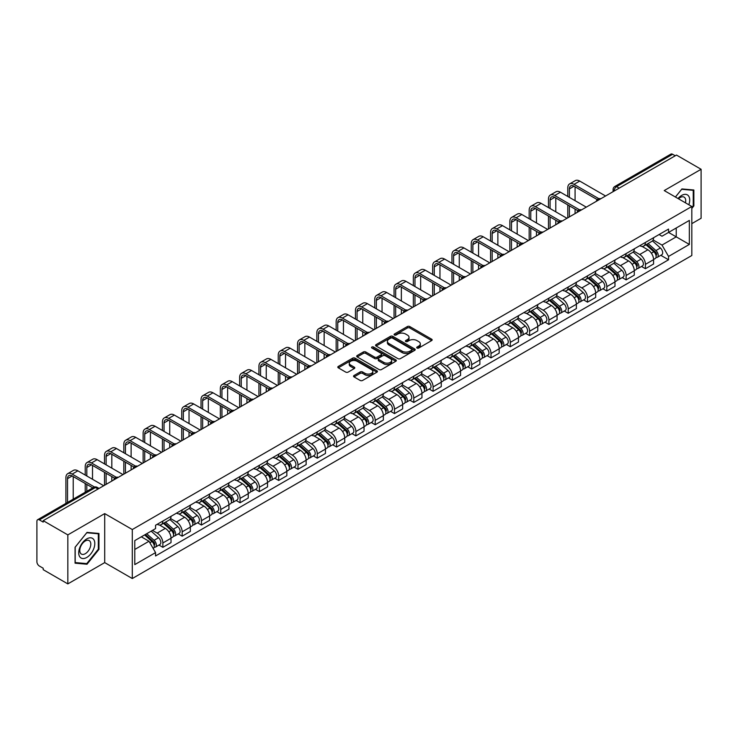 <?xml version="1.0" encoding="UTF-8"?>
<svg xmlns="http://www.w3.org/2000/svg" width="738" height="738" viewBox="0 0 738 738"><rect width="100%" height="100%" fill="white"/><g stroke="black" fill="none" stroke-linecap="round" stroke-linejoin="round"><path stroke-width="1.11" d="M417.044 348.032A1.199 0.692 0 0 0 418.741 348.032L431.647 340.587A1.716 0.987 0 0 0 432.154 339.886A1.716 0.987 0 0 0 431.647 339.185L409.784 326.556A1.716 0.987 0 0 0 407.358 326.556L394.452 334.01A1.199 0.692 0 0 0 394.101 334.499A1.199 0.692 0 0 0 394.452 334.987A1.199 0.692 0 0 0 396.149 334.987L397.819 334.028A5.498 3.173 0 0 1 405.596 334.028L407.422 335.08A5.498 3.173 0 0 1 409.027 337.321A5.498 3.173 0 0 1 407.422 339.563L405.752 340.532A1.199 0.692 0 0 0 405.393 341.021A1.199 0.692 0 0 0 405.752 341.51A1.199 0.692 0 0 0 407.45 341.51L409.12 340.55A5.498 3.173 0 0 1 416.887 340.55L418.714 341.602A5.498 3.173 0 0 1 420.319 343.843A5.498 3.173 0 0 1 418.714 346.085L417.044 347.054A1.199 0.692 0 0 0 416.693 347.543A1.199 0.692 0 0 0 417.044 348.032L417.044 347.054M354.037 375.504A1.716 0.987 0 0 0 353.539 376.205A1.716 0.987 0 0 0 354.037 376.906L360.172 380.448A1.716 0.987 0 0 0 362.598 380.448L376.934 372.173A1.716 0.987 0 0 0 377.441 371.472A1.716 0.987 0 0 0 376.934 370.771L355.07 358.151A1.716 0.987 0 0 0 352.644 358.151L338.308 366.426A1.716 0.987 0 0 0 337.81 367.127A1.716 0.987 0 0 0 338.308 367.828L345.716 372.1A1.716 0.987 0 0 0 348.151 372.1L354.286 368.557A1.716 0.987 0 0 0 354.784 367.856A1.716 0.987 0 0 0 354.286 367.155L350.605 365.033A4.594 2.657 0 0 1 349.259 363.161A4.594 2.657 0 0 1 352.1 360.707A4.594 2.657 0 0 1 357.109 361.288L371.5 369.6A4.594 2.657 0 0 1 372.847 371.472A4.594 2.657 0 0 1 370.006 373.917A4.594 2.657 0 0 1 364.996 373.345L362.598 371.961A1.716 0.987 0 0 0 360.172 371.961L354.037 375.504L354.037 376.906M132.296 529.533L104.704 513.602L67.831 534.893L43.21 520.677L676.478 155.063L701.1 169.279L664.228 190.57L691.82 206.492L132.296 529.533L132.296 578.537L691.82 255.505L691.82 206.492M397.948 358.64A1.716 0.987 0 0 0 400.374 358.64L414.71 350.365A1.716 0.987 0 0 0 415.208 349.664A1.716 0.987 0 0 0 414.71 348.963L392.847 336.344A1.716 0.987 0 0 0 390.411 336.344L376.085 344.618A1.716 0.987 0 0 0 375.577 345.319A1.716 0.987 0 0 0 376.085 346.021L397.948 358.64M372.376 348.29A1.199 0.692 0 0 1 373.594 348.465L373.594 347.035L395.817 359.867A1.716 0.987 0 0 1 396.324 360.568A1.716 0.987 0 0 1 395.817 361.269L381.491 369.544A1.716 0.987 0 0 1 379.055 369.544L357.201 356.924L357.201 355.522A1.716 0.987 0 0 0 356.694 356.223A1.716 0.987 0 0 0 357.201 356.924M357.201 355.522L363.327 351.98A1.716 0.987 0 0 1 365.762 351.98L374.627 357.1A1.716 0.987 0 0 0 377.053 357.1L381.122 354.747A1.716 0.987 0 0 0 381.629 354.046A1.716 0.987 0 0 0 381.122 353.345L371.897 348.013A1.199 0.692 0 0 1 371.537 347.524A1.199 0.692 0 0 1 372.284 346.888A1.199 0.692 0 0 1 373.594 347.035M67.831 534.893L67.831 583.896L43.21 569.681L43.21 568.251L39.372 566.037A3.496 2.02 -120 0 1 36.9 561.756L36.9 521.314A3.496 2.02 -120 0 1 37.629 519.718L93.68 487.357A3.496 2.02 60 0 1 95.423 487.532L39.372 519.893A3.496 2.02 -120 0 0 37.629 519.718M691.82 223.642L701.1 218.282L701.1 169.279M67.831 583.896L104.704 562.605L132.296 578.537M43.21 520.677L43.21 522.107L39.372 519.893M619.191 188.135L616.59 186.64A3.496 2.02 60 0 0 614.837 186.465L670.888 154.104A3.496 2.02 60 0 1 672.641 154.279L616.59 186.64A3.496 2.02 120 0 0 614.117 190.921L614.117 191.068M675.242 155.773L672.641 154.279M645.418 242.433A8.053 4.649 60 0 1 643.757 246.04L651.922 241.326A8.053 4.649 -120 0 0 653.582 237.719M633.831 251.095L639.726 254.499A8.053 4.649 60 0 1 645.418 264.361L653.582 259.647A8.053 4.649 -120 0 0 647.89 249.785L642.051 246.409M653.582 259.647L653.582 264.001L645.418 268.715L641.506 266.455M643.757 246.04A8.053 4.649 60 0 1 639.791 245.68M645.418 264.361L645.418 268.715M626.119 253.577A8.053 4.649 60 0 1 624.449 257.184L632.614 252.47A8.053 4.649 -120 0 0 634.283 248.863M622.199 277.599L626.119 279.859L634.283 275.145L634.283 270.791A8.053 4.649 -120 0 0 628.591 260.929L622.743 257.553M624.449 257.184A8.053 4.649 60 0 1 620.492 256.824M614.523 262.239L620.427 265.643A8.053 4.649 60 0 1 626.119 275.505L626.119 279.859M606.811 264.721A8.053 4.649 60 0 1 605.151 268.328L613.315 263.614A8.053 4.649 -120 0 0 614.985 260.007M602.9 288.743L606.811 291.003L614.985 286.289L614.985 281.934A8.053 4.649 -120 0 0 609.293 272.073L603.444 268.697M605.151 268.328A8.053 4.649 60 0 1 601.184 267.968M595.225 273.383L601.119 276.787A8.053 4.649 60 0 1 606.811 286.648L606.811 291.003M587.513 275.864A8.053 4.649 60 0 1 585.843 279.471L594.016 274.757A8.053 4.649 -120 0 0 595.677 271.15M583.601 299.886L587.513 302.146L595.677 297.432L595.677 293.078A8.053 4.649 -120 0 0 589.985 283.217L584.145 279.85M585.843 279.471A8.053 4.649 60 0 1 581.885 279.112M575.926 284.527L581.821 287.931A8.053 4.649 60 0 1 587.513 297.792L587.513 302.146M568.214 287.008A8.053 4.649 60 0 1 566.544 290.615L574.708 285.901A8.053 4.649 -120 0 0 576.378 282.294M564.293 311.03L568.214 313.29L576.378 308.576L576.378 304.222A8.053 4.649 -120 0 0 570.686 294.361L564.838 290.993M566.544 290.615A8.053 4.649 60 0 1 562.577 290.255M556.618 295.67L562.522 299.075A8.053 4.649 60 0 1 568.214 308.936L568.214 313.29M548.906 298.152A8.053 4.649 60 0 1 547.245 301.759L555.41 297.045A8.053 4.649 -120 0 0 557.07 293.438M544.995 322.174L548.906 324.443L557.07 319.72L557.07 315.366A8.053 4.649 -120 0 0 551.378 305.504L545.539 302.137M547.245 301.759A8.053 4.649 60 0 1 543.279 301.399M537.319 306.814L543.214 310.218A8.053 4.649 60 0 1 548.906 320.08L548.906 324.443M529.607 309.296A8.053 4.649 60 0 1 527.938 312.903L536.102 308.189A8.053 4.649 -120 0 0 537.771 304.582M525.687 333.327L529.607 335.587L537.771 330.864L537.771 326.51A8.053 4.649 -120 0 0 532.08 316.648L526.231 313.281M527.938 312.903A8.053 4.649 60 0 1 523.98 312.543M518.011 317.958L523.915 321.371A8.053 4.649 60 0 1 529.607 331.224L529.607 335.587M510.299 320.44A8.053 4.649 60 0 1 508.639 324.056L516.803 319.333A8.053 4.649 -120 0 0 518.473 315.726M506.388 344.471L510.299 346.731L518.473 342.017L518.473 337.653A8.053 4.649 -120 0 0 512.781 327.792L506.932 324.425M508.639 324.056A8.053 4.649 60 0 1 504.672 323.687M498.713 329.102L504.608 332.515A8.053 4.649 60 0 1 510.299 342.367L510.299 346.731M491.001 331.583A8.053 4.649 60 0 1 489.331 335.2L497.504 330.476A8.053 4.649 -120 0 0 499.165 326.869M487.089 355.615L491.001 357.875L499.165 353.161L499.165 348.797A8.053 4.649 -120 0 0 493.473 338.945L487.634 335.569M489.331 335.2A8.053 4.649 60 0 1 485.373 334.831M479.414 340.246L485.309 343.659A8.053 4.649 60 0 1 491.001 353.511L491.001 357.875M471.702 342.727A8.053 4.649 60 0 1 470.032 346.343L478.196 341.629A8.053 4.649 -120 0 0 479.866 338.013M467.781 366.758L471.702 369.018L479.866 364.304L479.866 359.941A8.053 4.649 -120 0 0 474.174 350.089L468.326 346.712M470.032 346.343A8.053 4.649 60 0 1 466.065 345.974M460.106 351.399L466.01 354.803A8.053 4.649 60 0 1 471.702 364.655L471.702 369.018M452.394 353.871A8.053 4.649 60 0 1 450.733 357.487L458.898 352.773A8.053 4.649 -120 0 0 460.558 349.157M448.483 377.902L452.394 380.162L460.558 375.448L460.558 371.085A8.053 4.649 -120 0 0 454.866 361.233L449.027 357.856M450.733 357.487A8.053 4.649 60 0 1 446.767 357.118M440.807 362.543L446.702 365.947A8.053 4.649 60 0 1 452.394 375.799L452.394 380.162M433.095 365.015A8.053 4.649 60 0 1 431.426 368.631L439.59 363.917A8.053 4.649 -120 0 0 441.259 360.301M429.175 389.046L433.095 391.306L441.259 386.592L441.259 382.229A8.053 4.649 -120 0 0 435.568 372.376L429.719 369M431.426 368.631A8.053 4.649 60 0 1 427.468 368.262M421.499 373.686L427.403 377.09A8.053 4.649 60 0 1 433.095 386.943L433.095 391.306M413.787 376.159A8.053 4.649 60 0 1 412.127 379.775L420.291 375.061A8.053 4.649 -120 0 0 421.961 371.445M409.876 400.19L413.787 402.45L421.961 397.736L421.961 393.372A8.053 4.649 -120 0 0 416.269 383.52L410.42 380.144M412.127 379.775A8.053 4.649 60 0 1 408.16 379.406M402.201 384.83L408.096 388.234A8.053 4.649 60 0 1 413.787 398.086L413.787 402.45M394.489 387.302A8.053 4.649 60 0 1 392.819 390.919L400.992 386.205A8.053 4.649 -120 0 0 402.653 382.588M390.577 411.334L394.489 413.594L402.653 408.88L402.653 404.516A8.053 4.649 -120 0 0 396.961 394.664L391.122 391.288M392.819 390.919A8.053 4.649 60 0 1 388.861 390.55M382.902 395.974L388.797 399.378A8.053 4.649 60 0 1 394.489 409.23L394.489 413.594M375.19 398.446A8.053 4.649 60 0 1 373.52 402.062L381.684 397.348A8.053 4.649 -120 0 0 383.354 393.732M371.269 422.477L375.19 424.737L383.354 420.023L383.354 415.66A8.053 4.649 -120 0 0 377.662 405.808L371.814 402.431M373.52 402.062A8.053 4.649 60 0 1 369.554 401.693M363.594 407.118L369.498 410.522A8.053 4.649 60 0 1 375.19 420.374L375.19 424.737M355.882 409.59A8.053 4.649 60 0 1 354.222 413.206L362.386 408.492A8.053 4.649 -120 0 0 364.046 404.876M351.971 433.621L355.882 435.881L364.046 431.167L364.046 426.804A8.053 4.649 -120 0 0 358.354 416.952L352.515 413.575M354.222 413.206A8.053 4.649 60 0 1 350.255 412.837M344.295 418.261L350.19 421.666A8.053 4.649 60 0 1 355.882 431.527L355.882 435.881M336.583 420.734A8.053 4.649 60 0 1 334.914 424.35L343.078 419.636A8.053 4.649 -120 0 0 344.747 416.02M332.663 444.765L336.583 447.025L344.747 442.311L344.747 437.948A8.053 4.649 -120 0 0 339.056 428.095L333.207 424.719M334.914 424.35A8.053 4.649 60 0 1 330.956 423.981M324.988 429.405L330.892 432.809A8.053 4.649 60 0 1 336.583 442.671L336.583 447.025M317.275 431.878A8.053 4.649 60 0 1 315.615 435.494L323.779 430.78A8.053 4.649 -120 0 0 325.449 427.164M313.364 455.909L317.275 458.169L325.449 453.455L325.449 449.091A8.053 4.649 -120 0 0 319.757 439.239L313.908 435.863M315.615 435.494A8.053 4.649 60 0 1 311.648 435.134M305.689 440.549L311.584 443.953A8.053 4.649 60 0 1 317.275 453.815L317.275 458.169M297.977 443.021A8.053 4.649 60 0 1 296.307 446.638L304.48 441.924A8.053 4.649 -120 0 0 306.141 438.307M294.065 467.053L297.977 469.313L306.141 464.599L306.141 460.244A8.053 4.649 -120 0 0 300.449 450.383L294.61 447.007M296.307 446.638A8.053 4.649 60 0 1 292.349 446.278M286.39 451.693L292.285 455.097A8.053 4.649 60 0 1 297.977 464.958L297.977 469.313M278.678 454.165A8.053 4.649 60 0 1 277.008 457.781L285.172 453.067A8.053 4.649 -120 0 0 286.842 449.451M274.757 478.196L278.678 480.456L286.842 475.742L286.842 471.388A8.053 4.649 -120 0 0 281.15 461.527L275.302 458.15M277.008 457.781A8.053 4.649 60 0 1 273.042 457.422M267.082 462.837L272.986 466.241A8.053 4.649 60 0 1 278.678 476.102L278.678 480.456M259.37 465.309A8.053 4.649 60 0 1 257.71 468.925L265.874 464.211A8.053 4.649 -120 0 0 267.534 460.595M255.459 489.34L259.37 491.6L267.534 486.886L267.534 482.532A8.053 4.649 -120 0 0 261.852 472.671L256.003 469.294M257.71 468.925A8.053 4.649 60 0 1 253.743 468.565M247.784 473.98L253.678 477.385A8.053 4.649 60 0 1 259.37 487.246L259.37 491.6M240.071 476.453A8.053 4.649 60 0 1 238.402 480.069L246.566 475.355A8.053 4.649 -120 0 0 248.236 471.739M236.151 500.484L240.071 502.744L248.236 498.03L248.236 493.676A8.053 4.649 -120 0 0 242.544 483.814L236.695 480.438M238.402 480.069A8.053 4.649 60 0 1 234.444 479.709M228.476 485.124L234.38 488.528A8.053 4.649 60 0 1 240.071 498.39L240.071 502.744M220.763 487.597A8.053 4.649 60 0 1 219.103 491.213L227.267 486.499A8.053 4.649 -120 0 0 228.937 482.883M216.852 511.628L220.763 513.888L228.937 509.174L228.937 504.82A8.053 4.649 -120 0 0 223.245 494.958L217.396 491.582M219.103 491.213A8.053 4.649 60 0 1 215.136 490.853M209.177 496.268L215.072 499.672A8.053 4.649 60 0 1 220.763 509.534L220.763 513.888M201.465 498.74A8.053 4.649 60 0 1 199.795 502.357L207.968 497.643A8.053 4.649 -120 0 0 209.629 494.026M197.553 522.772L201.465 525.032L209.629 520.318L209.629 515.963A8.053 4.649 -120 0 0 203.937 506.102L198.098 502.726M199.795 502.357A8.053 4.649 60 0 1 195.838 501.997M189.878 507.412L195.773 510.816A8.053 4.649 60 0 1 201.465 520.677L201.465 525.032M182.166 509.884A8.053 4.649 60 0 1 180.496 513.5L188.66 508.786A8.053 4.649 -120 0 0 190.33 505.17M178.245 533.915L182.166 536.175L190.33 531.461L190.33 527.107A8.053 4.649 -120 0 0 184.638 517.246L178.79 513.869M180.496 513.5A8.053 4.649 60 0 1 176.53 513.141M170.57 518.556L176.474 521.96A8.053 4.649 60 0 1 182.166 531.821L182.166 536.175M162.858 521.028A8.053 4.649 60 0 1 161.198 524.644L169.362 519.93A8.053 4.649 -120 0 0 171.022 516.314M158.947 545.059L162.858 547.319L171.022 542.605L171.022 538.251A8.053 4.649 -120 0 0 165.34 528.39L159.491 525.013M161.198 524.644A8.053 4.649 60 0 1 157.231 524.284M152.471 530.391L157.166 533.104A8.053 4.649 60 0 1 162.858 542.965L162.858 547.319M659.089 234.536L662.004 236.215L689.347 220.422L676.229 227.996L676.229 236.861L662.004 245.071L653.13 239.951M134.777 549.469L149.002 541.249L155.561 552.605L134.777 564.607L134.777 540.603L155.561 528.602L155.561 525.244L668.554 229.066L668.554 232.424L689.347 244.426L668.554 256.427L662.004 245.071M689.347 220.422L689.347 244.426M155.561 552.605L155.561 555.963L668.554 259.785L668.554 256.427M691.82 208.457L693.858 205.92L693.858 189.998L681.921 188.937L675.418 197.028M104.704 513.602L104.704 562.605M75.073 563.177L87.01 564.238L98.957 549.386L98.957 533.463L87.01 532.402L75.073 547.255L75.073 563.177M149.002 541.249L141.327 536.821M660.805 255.311L668.554 259.785M693.24 205.561L693.858 205.92M85.746 563.509L87.01 564.238M98.329 549.035L98.957 549.386M417.524 348.207L418.714 347.515A5.498 3.173 0 0 0 420.319 345.273L420.319 343.843M409.027 337.321L409.027 338.751A5.498 3.173 0 0 1 407.422 340.993L406.232 341.685M431.647 339.185L431.647 340.587L409.784 327.986A1.716 0.987 0 0 0 407.358 327.986L394.931 335.163M414.682 350.375L392.847 337.773A1.716 0.987 0 0 0 390.411 337.773L376.103 346.03L376.085 344.618M411.666 350.153A1.199 0.692 0 0 0 412.025 349.664A1.199 0.692 0 0 0 411.666 349.175L392.478 338.096A1.199 0.692 0 0 0 390.78 338.096L389.018 339.111A5.498 3.173 0 0 0 387.404 341.353A5.498 3.173 0 0 0 389.018 343.594L402.136 351.168A5.498 3.173 0 0 0 409.904 351.168L411.666 350.153L411.666 351.583A1.199 0.692 0 0 0 412.025 351.094L412.025 349.664M387.404 341.353L387.404 342.783A5.498 3.173 0 0 0 389.018 345.024L389.018 343.594M411.666 351.583L409.904 352.598A5.498 3.173 0 0 1 402.136 352.598L389.018 345.024M357.22 356.934L363.327 353.41L363.327 351.98M381.629 354.046L381.629 355.476A1.716 0.987 0 0 1 381.122 356.177L377.053 358.52A1.716 0.987 0 0 1 374.627 358.52L365.762 353.41A1.716 0.987 0 0 0 363.327 353.41M373.594 348.465L395.799 361.279M383.825 362.404A4.594 2.657 0 0 0 388.834 362.985A4.594 2.657 0 0 0 391.666 360.531A4.594 2.657 0 0 0 390.328 358.659L385.254 355.725A1.716 0.987 0 0 0 382.828 355.725L378.751 358.078A1.716 0.987 0 0 0 378.253 358.779A1.716 0.987 0 0 0 378.751 359.48L383.825 362.404L383.825 363.834A4.594 2.657 0 0 0 388.834 364.415A4.594 2.657 0 0 0 391.666 361.961L391.666 360.531M378.253 358.779L378.253 360.209A1.716 0.987 0 0 0 378.751 360.91L378.751 359.48M383.825 363.834L378.751 360.91M372.847 371.472L372.847 372.902A4.594 2.657 0 0 1 370.006 375.347A4.594 2.657 0 0 1 364.996 374.775L362.598 373.391A1.716 0.987 0 0 0 360.172 373.391L354.065 376.915M349.259 363.161L349.259 364.59A4.594 2.657 0 0 0 350.605 366.463L350.605 365.033M354.258 368.576L350.605 366.463M376.934 370.771L376.934 372.173L355.07 359.581A1.716 0.987 0 0 0 352.644 359.581L338.336 367.838L338.308 366.426M645.981 244.758L653.84 251.778A4.373 2.528 60 0 1 655.215 258.54L653.582 259.481M646.184 244.942L649.892 247.082M646.774 244.296L655.519 252.11A2.103 1.208 60 0 1 656.183 255.357A2.103 1.208 60 0 1 655.99 255.431M648.084 243.54L655.944 250.56A4.373 2.528 60 0 1 657.318 257.322A4.373 2.528 60 0 1 655.999 257.47M652.466 240.911L660.399 247.986A4.373 2.528 60 0 1 661.774 254.758L657.318 257.322M569.385 197.387L569.385 188.891A6.559 3.791 60 0 1 570.742 185.884A6.559 3.791 60 0 1 574.026 186.207L597.263 199.62M605.575 195.994L579.717 181.068A8.838 5.101 -120 0 0 575.299 180.626L569.607 183.91A8.838 5.101 -120 0 0 567.78 187.959L567.78 196.456M598.859 198.688L574.026 184.352A8.838 5.101 -120 0 0 569.607 183.91M567.78 204.887L567.78 217.821M569.385 216.889L569.385 205.819M575.077 213.605L575.077 209.103M575.077 200.671L575.077 186.815M626.673 255.901L634.542 262.922A4.373 2.528 60 0 1 635.916 269.684L634.283 270.625M626.885 256.086L630.584 258.226M627.466 255.44L636.221 263.254A2.103 1.208 60 0 1 636.885 266.501A2.103 1.208 60 0 1 636.691 266.575M628.776 254.684L636.645 261.704A4.373 2.528 60 0 1 638.019 268.475A4.373 2.528 60 0 1 636.7 268.614M633.167 252.055L641.101 259.13A4.373 2.528 60 0 1 642.475 265.901L638.019 268.475M607.374 267.045L615.243 274.066A4.373 2.528 60 0 1 616.608 280.827L614.975 281.768M607.586 267.23L611.285 269.37M608.167 266.584L616.922 274.398A2.103 1.208 60 0 1 617.577 277.645A2.103 1.208 60 0 1 617.383 277.719M609.477 265.828L617.346 272.848A4.373 2.528 60 0 1 618.712 279.619A4.373 2.528 60 0 1 617.392 279.757M613.859 263.198L621.793 270.274A4.373 2.528 60 0 1 623.167 277.045L618.712 279.619M688.84 204.777A11.374 6.568 120 0 0 688.637 196.05A11.374 6.568 120 0 0 678.028 198.531M685.445 202.812A7.786 4.493 120 0 0 684.975 197.932A7.786 4.493 120 0 0 684.098 197.12A7.786 4.493 120 0 0 678.499 198.808M675.436 197.037L681.672 189.288L693.24 190.321L693.24 205.745L691.82 207.516M692.475 189.878L693.24 190.321M93.726 539.515A11.374 6.568 120 0 0 82.739 542.458A11.374 6.568 120 0 0 79.796 556.839A11.374 6.568 120 0 0 90.783 553.897A11.374 6.568 120 0 0 93.726 539.515M90.073 541.397A7.786 4.493 120 0 0 89.197 540.585A7.786 4.493 120 0 0 81.946 544.22A7.786 4.493 120 0 0 80.534 553.269A7.786 4.493 120 0 0 81.411 554.081A7.786 4.493 120 0 0 88.652 550.437A7.786 4.493 120 0 0 90.073 541.397M86.761 563.601L75.193 562.568L75.193 547.144L86.761 532.753L98.329 533.786L98.329 549.21L86.761 563.601M97.564 533.343L98.329 533.786M550.087 208.531L550.087 200.035A6.559 3.791 60 0 1 551.443 197.028A6.559 3.791 60 0 1 554.727 197.35L577.955 210.764M586.276 207.138L560.419 192.212A8.838 5.101 -120 0 0 556 191.769L550.308 195.053A8.838 5.101 -120 0 0 548.472 199.103L548.472 207.599M579.551 209.832L554.727 195.496A8.838 5.101 -120 0 0 550.308 195.053M548.472 216.031L548.472 228.964M550.087 228.033L550.087 216.963M555.779 224.749L555.779 220.247M555.779 211.815L555.779 197.959M530.779 219.675L530.779 211.179A6.559 3.791 60 0 1 532.144 208.171A6.559 3.791 60 0 1 535.419 208.494L558.657 221.907M566.969 218.282L541.111 203.356A8.838 5.101 -120 0 0 536.692 202.913L531 206.197A8.838 5.101 -120 0 0 529.174 210.247L529.174 218.752M560.253 220.976L535.419 206.64A8.838 5.101 -120 0 0 531 206.197M529.174 227.175L529.174 240.108M530.779 239.177L530.779 228.107M536.471 235.892L536.471 231.391M536.471 222.959L536.471 209.103M588.075 278.189L595.935 285.209A4.373 2.528 60 0 1 597.31 291.971L595.677 292.912M588.278 278.374L591.977 280.514M588.869 277.728L597.614 285.541A2.103 1.208 60 0 1 598.278 288.789A2.103 1.208 60 0 1 598.084 288.862M590.179 276.971L598.038 283.992A4.373 2.528 60 0 1 599.413 290.763A4.373 2.528 60 0 1 598.094 290.901M594.56 274.342L602.494 281.427A4.373 2.528 60 0 1 603.869 288.189L599.413 290.763M568.767 289.333L576.636 296.353A4.373 2.528 60 0 1 578.011 303.115L576.378 304.056M568.98 289.517L572.679 291.658M569.561 288.872L578.315 296.685A2.103 1.208 60 0 1 578.97 299.932A2.103 1.208 60 0 1 578.786 300.006M570.871 288.124L578.74 295.135A4.373 2.528 60 0 1 580.114 301.907A4.373 2.528 60 0 1 578.786 302.045M575.262 285.486L583.195 292.571A4.373 2.528 60 0 1 584.57 299.333L580.114 301.907M549.469 300.477L557.328 307.497A4.373 2.528 60 0 1 558.703 314.259L557.07 315.2M549.672 300.661L553.38 302.801M550.262 300.025L559.007 307.829A2.103 1.208 60 0 1 559.672 311.076A2.103 1.208 60 0 1 559.478 311.15M551.572 299.268L559.432 306.279A4.373 2.528 60 0 1 560.806 313.05A4.373 2.528 60 0 1 559.487 313.189M555.954 296.63L563.887 303.715A4.373 2.528 60 0 1 565.262 310.477L560.806 313.05M511.48 230.819L511.48 222.322A6.559 3.791 60 0 1 512.836 219.315A6.559 3.791 60 0 1 516.12 219.638L539.349 233.051M547.67 229.426L521.812 214.5A8.838 5.101 -120 0 0 517.393 214.057L511.702 217.35A8.838 5.101 -120 0 0 509.866 221.391L509.866 229.896M540.954 232.119L516.12 217.784A8.838 5.101 -120 0 0 511.702 217.35M509.866 238.319L509.866 251.252M511.48 250.32L511.48 239.25M517.172 247.036L517.172 242.534M517.172 234.103L517.172 220.247M492.172 241.963L492.172 233.466A6.559 3.791 60 0 1 493.537 230.459A6.559 3.791 60 0 1 496.812 230.782L520.05 244.195M528.371 240.57L502.504 225.643A8.838 5.101 -120 0 0 498.085 225.201L492.394 228.494A8.838 5.101 -120 0 0 490.567 232.535L490.567 241.04M521.646 243.263L496.812 228.928A8.838 5.101 -120 0 0 492.394 228.494M490.567 249.462L490.567 262.396M492.172 261.464L492.172 250.394M497.864 258.18L497.864 253.678M497.864 245.247L497.864 231.391M472.874 253.106L472.874 244.61A6.559 3.791 60 0 1 474.23 241.603A6.559 3.791 60 0 1 477.514 241.926L500.751 255.339M509.063 251.713L483.205 236.787A8.838 5.101 -120 0 0 478.787 236.344L473.095 239.638A8.838 5.101 -120 0 0 471.268 243.678L471.268 252.184M502.347 254.407L477.514 240.071A8.838 5.101 -120 0 0 473.095 239.638M471.268 260.606L471.268 273.54M472.874 272.608L472.874 261.538M478.565 269.324L478.565 264.822M478.565 256.39L478.565 242.534M530.161 311.62L538.03 318.641A4.373 2.528 60 0 1 539.404 325.403L537.771 326.344M530.373 311.805L534.072 313.945M530.954 311.168L539.709 318.973A2.103 1.208 60 0 1 540.373 322.22A2.103 1.208 60 0 1 540.179 322.294M532.264 310.412L540.133 317.423A4.373 2.528 60 0 1 541.507 324.194A4.373 2.528 60 0 1 540.188 324.333M536.655 307.774L544.589 314.858A4.373 2.528 60 0 1 545.963 321.62L541.507 324.194M453.575 264.25L453.575 255.754A6.559 3.791 60 0 1 454.931 252.747A6.559 3.791 60 0 1 458.215 253.069L481.444 266.483M489.764 262.857L463.907 247.931A8.838 5.101 -120 0 0 459.488 247.488L453.796 250.782A8.838 5.101 -120 0 0 451.96 254.822L451.96 263.328M483.039 265.551L458.215 251.215A8.838 5.101 -120 0 0 453.796 250.782M451.96 271.75L451.96 284.684M453.575 283.752L453.575 272.682M459.267 280.468L459.267 275.966M459.267 267.543L459.267 253.678M510.862 322.764L518.731 329.785A4.373 2.528 60 0 1 520.096 336.546L518.463 337.497M511.074 322.949L514.773 325.089M511.655 322.312L520.41 330.117A2.103 1.208 60 0 1 521.065 333.364A2.103 1.208 60 0 1 520.871 333.438M512.965 321.556L520.834 328.567A4.373 2.528 60 0 1 522.2 335.338A4.373 2.528 60 0 1 520.88 335.476M517.347 318.917L525.281 326.002A4.373 2.528 60 0 1 526.655 332.764L522.2 335.338M434.267 275.394L434.267 266.898A6.559 3.791 60 0 1 435.632 263.89A6.559 3.791 60 0 1 438.907 264.213L462.145 277.626M470.457 274.001L444.599 259.075A8.838 5.101 -120 0 0 440.18 258.632L434.488 261.925A8.838 5.101 -120 0 0 432.662 265.966L432.662 274.471M463.741 276.695L438.907 262.359A8.838 5.101 -120 0 0 434.488 261.925M432.662 282.894L432.662 295.827M434.267 294.896L434.267 283.826M439.959 291.611L439.959 287.11M439.959 278.687L439.959 264.822M491.563 333.908L499.423 340.928A4.373 2.528 60 0 1 500.798 347.69L499.165 348.64M491.766 334.093L495.466 336.233M492.357 333.456L501.102 341.26A2.103 1.208 60 0 1 501.766 344.508A2.103 1.208 60 0 1 501.572 344.581M493.667 332.7L501.526 339.711A4.373 2.528 60 0 1 502.901 346.482A4.373 2.528 60 0 1 501.582 346.62M498.049 330.061L505.982 337.146A4.373 2.528 60 0 1 507.357 343.908L502.901 346.482M414.968 286.538L414.968 278.041A6.559 3.791 60 0 1 416.324 275.034A6.559 3.791 60 0 1 419.608 275.357L442.837 288.779M451.158 285.145L425.3 270.219A8.838 5.101 -120 0 0 420.881 269.776L415.19 273.069A8.838 5.101 -120 0 0 413.354 277.11L413.354 285.615M444.442 287.838L419.608 273.503A8.838 5.101 -120 0 0 415.19 273.069M413.354 294.038L413.354 306.971M414.968 306.039L414.968 294.969M420.66 302.755L420.66 298.253M420.66 289.831L420.66 275.966M472.255 345.052L480.124 352.072A4.373 2.528 60 0 1 481.499 358.834L479.866 359.784M472.468 345.236L476.167 347.377M473.049 344.6L481.803 352.404A2.103 1.208 60 0 1 482.458 355.651A2.103 1.208 60 0 1 482.274 355.725M474.359 343.843L482.228 350.864A4.373 2.528 60 0 1 483.602 357.626A4.373 2.528 60 0 1 482.274 357.764M478.75 341.205L486.683 348.29A4.373 2.528 60 0 1 488.058 355.052L483.602 357.626M395.66 297.682L395.66 289.185A6.559 3.791 60 0 1 397.026 286.178A6.559 3.791 60 0 1 400.3 286.51L423.538 299.923M431.859 296.289L405.992 281.363A8.838 5.101 -120 0 0 401.573 280.929L395.882 284.213A8.838 5.101 -120 0 0 394.055 288.254L394.055 296.759M425.134 298.982L400.3 284.647A8.838 5.101 -120 0 0 395.882 284.213M394.055 305.191L394.055 318.115M395.66 317.183L395.66 306.113M401.352 313.899L401.352 309.397M401.352 300.975L401.352 287.11M452.957 356.196L460.816 363.216A4.373 2.528 60 0 1 462.191 369.978L460.558 370.928M453.16 356.389L456.868 358.52M453.75 355.744L462.505 363.548A2.103 1.208 60 0 1 463.16 366.795A2.103 1.208 60 0 1 462.966 366.878M455.06 354.987L462.92 362.007A4.373 2.528 60 0 1 464.294 368.769A4.373 2.528 60 0 1 462.975 368.908M459.442 352.349L467.375 359.434A4.373 2.528 60 0 1 468.75 366.196L464.294 368.769M376.362 308.825L376.362 300.329A6.559 3.791 60 0 1 377.718 297.322A6.559 3.791 60 0 1 381.002 297.654L404.239 311.067M412.551 307.432L386.694 292.506A8.838 5.101 -120 0 0 382.275 292.073L376.583 295.357A8.838 5.101 -120 0 0 374.756 299.397L374.756 307.903M405.835 310.126L381.002 295.79A8.838 5.101 -120 0 0 376.583 295.357M374.756 316.334L374.756 329.259M376.362 328.336L376.362 317.257M382.053 325.043L382.053 320.541M382.053 312.119L382.053 298.253M433.649 367.339L441.518 374.36A4.373 2.528 60 0 1 442.892 381.131L441.259 382.072M433.861 367.533L437.56 369.664M434.442 366.887L443.197 374.692A2.103 1.208 60 0 1 443.861 377.939A2.103 1.208 60 0 1 443.667 378.022M435.752 366.131L443.621 373.151A4.373 2.528 60 0 1 444.996 379.913A4.373 2.528 60 0 1 443.676 380.052M440.143 363.493L448.077 370.577A4.373 2.528 60 0 1 449.451 377.339L444.996 379.913M357.063 319.969L357.063 311.473A6.559 3.791 60 0 1 358.419 308.466A6.559 3.791 60 0 1 361.703 308.798L384.932 322.211M393.253 318.576L367.395 303.65A8.838 5.101 -120 0 0 362.976 303.217L357.284 306.501A8.838 5.101 -120 0 0 355.448 310.541L355.448 319.047M386.527 321.27L361.703 306.934A8.838 5.101 -120 0 0 357.284 306.501M355.448 327.478L355.448 340.402M357.063 339.48L357.063 328.401M362.755 336.187L362.755 331.685M362.755 323.262L362.755 309.397M414.35 378.483L422.219 385.504A4.373 2.528 60 0 1 423.584 392.275L421.951 393.216M414.562 378.677L418.261 380.808M415.143 378.031L423.898 385.836A2.103 1.208 60 0 1 424.553 389.083A2.103 1.208 60 0 1 424.359 389.166M416.453 377.275L424.322 384.295A4.373 2.528 60 0 1 425.688 391.057A4.373 2.528 60 0 1 424.368 391.195M420.835 374.636L428.769 381.721A4.373 2.528 60 0 1 430.143 388.483L425.688 391.057M337.755 331.122L337.755 322.617A6.559 3.791 60 0 1 339.12 319.609A6.559 3.791 60 0 1 342.395 319.941L365.633 333.355M373.954 329.729L348.087 314.794A8.838 5.101 -120 0 0 343.668 314.36L337.976 317.644A8.838 5.101 -120 0 0 336.15 321.685L336.15 330.19M367.229 332.414L342.395 318.078A8.838 5.101 -120 0 0 337.976 317.644M336.15 338.622L336.15 351.546M337.755 350.624L337.755 339.545M343.447 347.33L343.447 342.838M343.447 334.406L343.447 320.541M395.051 389.627L402.911 396.647A4.373 2.528 60 0 1 404.286 403.418L402.653 404.359M395.254 389.821L398.954 391.952M395.845 389.175L404.59 396.979A2.103 1.208 60 0 1 405.254 400.227A2.103 1.208 60 0 1 405.061 400.31M397.155 388.419L405.014 395.439A4.373 2.528 60 0 1 406.389 402.201A4.373 2.528 60 0 1 405.07 402.339M401.537 385.78L409.47 392.865A4.373 2.528 60 0 1 410.845 399.627L406.389 402.201M318.456 342.266L318.456 333.76A6.559 3.791 60 0 1 319.812 330.753A6.559 3.791 60 0 1 323.096 331.085L346.325 344.498M354.646 340.873L328.788 325.938A8.838 5.101 -120 0 0 324.369 325.504L318.678 328.788A8.838 5.101 -120 0 0 316.842 332.829L316.842 341.334M347.93 343.557L323.096 329.222A8.838 5.101 -120 0 0 318.678 328.788M316.842 349.766L316.842 362.69M318.456 361.768L318.456 350.688M324.148 358.474L324.148 353.982M324.148 345.55L324.148 331.685M375.743 400.78L383.612 407.791A4.373 2.528 60 0 1 384.987 414.562L383.354 415.503M375.956 400.965L379.655 403.096M376.537 400.319L385.291 408.123A2.103 1.208 60 0 1 385.946 411.37A2.103 1.208 60 0 1 385.762 411.453M377.847 399.562L385.716 406.583A4.373 2.528 60 0 1 387.09 413.345A4.373 2.528 60 0 1 385.762 413.483M382.238 396.924L390.171 404.009A4.373 2.528 60 0 1 391.546 410.771L387.09 413.345M299.148 353.41L299.148 344.904A6.559 3.791 60 0 1 300.514 341.897A6.559 3.791 60 0 1 303.788 342.229L327.026 355.642M335.347 352.017L309.48 337.081A8.838 5.101 -120 0 0 305.062 336.648L299.37 339.932A8.838 5.101 -120 0 0 297.543 343.973L297.543 352.478M328.622 354.701L303.788 340.366A8.838 5.101 -120 0 0 299.37 339.932M297.543 360.91L297.543 373.834M299.148 372.911L299.148 361.832M304.84 369.618L304.84 365.125M304.84 356.694L304.84 342.838M356.445 411.924L364.304 418.935A4.373 2.528 60 0 1 365.679 425.706L364.046 426.647M356.648 412.108L360.356 414.239M357.238 411.463L365.993 419.267A2.103 1.208 60 0 1 366.648 422.514A2.103 1.208 60 0 1 366.454 422.597M358.548 410.706L366.408 417.726A4.373 2.528 60 0 1 367.782 424.488A4.373 2.528 60 0 1 366.463 424.627M362.93 408.068L370.863 415.153A4.373 2.528 60 0 1 372.238 421.915L367.782 424.488M279.85 364.554L279.85 356.048A6.559 3.791 60 0 1 281.206 353.05A6.559 3.791 60 0 1 284.49 353.373L307.728 366.786M316.039 363.161L290.182 348.225A8.838 5.101 -120 0 0 285.763 347.792L280.071 351.076A8.838 5.101 -120 0 0 278.244 355.116L278.244 363.622M309.323 365.845L284.49 351.509A8.838 5.101 -120 0 0 280.071 351.076M278.244 372.053L278.244 384.978M279.85 384.055L279.85 372.976M285.541 380.762L285.541 376.269M285.541 367.838L285.541 353.982M337.137 423.068L345.006 430.079A4.373 2.528 60 0 1 346.38 436.85L344.747 437.791M337.349 423.252L341.048 425.383M337.93 422.606L346.685 430.42A2.103 1.208 60 0 1 347.349 433.658A2.103 1.208 60 0 1 347.155 433.741M339.24 421.85L347.109 428.87A4.373 2.528 60 0 1 348.484 435.632A4.373 2.528 60 0 1 347.164 435.771M343.631 419.221L351.565 426.296A4.373 2.528 60 0 1 352.939 433.058L348.484 435.632M260.551 375.697L260.551 367.192A6.559 3.791 60 0 1 261.907 364.194A6.559 3.791 60 0 1 265.191 364.517L288.42 377.93M296.741 374.304L270.883 359.369A8.838 5.101 -120 0 0 266.464 358.936L260.772 362.22A8.838 5.101 -120 0 0 258.937 366.269L258.937 374.766M290.016 376.989L265.191 362.653A8.838 5.101 -120 0 0 260.772 362.22M258.937 383.197L258.937 396.121M260.551 395.199L260.551 384.12M266.243 391.915L266.243 387.413M266.243 378.981L266.243 365.125M317.838 434.212L325.707 441.223A4.373 2.528 60 0 1 327.072 447.994L325.449 448.935M318.05 434.396L321.75 436.527M318.631 433.75L327.386 441.564A2.103 1.208 60 0 1 328.041 444.811A2.103 1.208 60 0 1 327.847 444.885M319.941 432.994L327.81 440.014A4.373 2.528 60 0 1 329.176 446.776A4.373 2.528 60 0 1 327.856 446.914M324.323 430.365L332.257 437.44A4.373 2.528 60 0 1 333.631 444.202L329.176 446.776M241.243 386.841L241.243 378.336A6.559 3.791 60 0 1 242.608 375.338A6.559 3.791 60 0 1 245.883 375.66L269.121 389.074M277.442 385.448L251.575 370.513A8.838 5.101 -120 0 0 247.156 370.079L241.464 373.363A8.838 5.101 -120 0 0 239.638 377.413L239.638 385.909M270.717 388.133L245.883 373.797A8.838 5.101 -120 0 0 241.464 373.363M239.638 394.341L239.638 407.265M241.243 406.343L241.243 395.264M246.935 403.059L246.935 398.557M246.935 390.125L246.935 376.269M298.539 445.355L306.399 452.366A4.373 2.528 60 0 1 307.774 459.137L306.141 460.078M298.742 445.54L302.442 447.68M299.333 444.894L308.078 452.708A2.103 1.208 60 0 1 308.742 455.955A2.103 1.208 60 0 1 308.549 456.029M300.643 444.138L308.502 451.158A4.373 2.528 60 0 1 309.877 457.92A4.373 2.528 60 0 1 308.558 458.058M305.025 441.509L312.958 448.584A4.373 2.528 60 0 1 314.333 455.346L309.877 457.92M221.944 397.985L221.944 389.479A6.559 3.791 60 0 1 223.3 386.481A6.559 3.791 60 0 1 226.584 386.804L249.813 400.217M258.134 396.592L232.276 381.657A8.838 5.101 -120 0 0 227.857 381.223L222.166 384.507A8.838 5.101 -120 0 0 220.339 388.557L220.339 397.053M251.418 399.286L226.584 384.941A8.838 5.101 -120 0 0 222.166 384.507M220.339 405.485L220.339 418.409M221.944 417.487L221.944 406.417M227.636 414.202L227.636 409.701M227.636 401.269L227.636 387.413M279.232 456.499L287.1 463.519A4.373 2.528 60 0 1 288.475 470.281L286.842 471.222M279.444 456.684L283.143 458.824M280.025 456.038L288.779 463.851A2.103 1.208 60 0 1 289.434 467.099A2.103 1.208 60 0 1 289.25 467.172M281.335 455.281L289.204 462.302A4.373 2.528 60 0 1 290.578 469.064A4.373 2.528 60 0 1 289.25 469.202M285.726 452.652L293.659 459.728A4.373 2.528 60 0 1 295.034 466.49L290.578 469.064M202.636 409.129L202.636 400.623A6.559 3.791 60 0 1 204.002 397.625A6.559 3.791 60 0 1 207.277 397.948L230.514 411.361M238.835 407.736L212.968 392.8A8.838 5.101 -120 0 0 208.55 392.367L202.858 395.651A8.838 5.101 -120 0 0 201.031 399.701L201.031 408.197M232.11 410.429L207.277 396.094A8.838 5.101 -120 0 0 202.858 395.651M201.031 416.629L201.031 429.553M202.636 428.63L202.636 417.56M208.328 425.346L208.328 420.844M208.328 412.413L208.328 398.557M259.933 467.643L267.793 474.663A4.373 2.528 60 0 1 269.167 481.425L267.534 482.366M260.136 467.827L263.844 469.968M260.726 467.182L269.481 474.995A2.103 1.208 60 0 1 270.136 478.242A2.103 1.208 60 0 1 269.942 478.316M262.036 466.425L269.896 473.445A4.373 2.528 60 0 1 271.27 480.207A4.373 2.528 60 0 1 269.951 480.346M266.418 463.796L274.351 470.872A4.373 2.528 60 0 1 275.726 477.634L271.27 480.207M183.338 420.273L183.338 411.767A6.559 3.791 60 0 1 184.694 408.769A6.559 3.791 60 0 1 187.978 409.092L211.216 422.505M219.527 418.88L193.67 403.944A8.838 5.101 -120 0 0 189.251 403.511L183.559 406.795A8.838 5.101 -120 0 0 181.732 410.845L181.732 419.341M212.812 421.573L187.978 407.238A8.838 5.101 -120 0 0 183.559 406.795M181.732 427.772L181.732 440.706M183.338 439.774L183.338 428.704M189.029 436.49L189.029 431.988M189.029 423.557L189.029 409.701M240.625 478.787L248.494 485.807A4.373 2.528 60 0 1 249.868 492.569L248.236 493.51M240.837 478.971L244.536 481.111M241.418 478.325L250.173 486.139A2.103 1.208 60 0 1 250.837 489.386A2.103 1.208 60 0 1 250.643 489.46M242.728 477.569L250.597 484.589A4.373 2.528 60 0 1 251.972 491.351A4.373 2.528 60 0 1 250.652 491.49M247.119 474.94L255.053 482.015A4.373 2.528 60 0 1 256.427 488.777L251.972 491.351M164.039 431.416L164.039 422.911A6.559 3.791 60 0 1 165.395 419.913A6.559 3.791 60 0 1 168.679 420.236L191.908 433.649M200.229 430.023L174.371 415.088A8.838 5.101 -120 0 0 169.952 414.655L164.26 417.939A8.838 5.101 -120 0 0 162.425 421.988L162.425 430.485M193.504 432.717L168.679 418.381A8.838 5.101 -120 0 0 164.26 417.939M162.425 438.916L162.425 451.85M164.039 450.918L164.039 439.848M169.731 447.634L169.731 443.132M169.731 434.7L169.731 420.844M221.326 489.931L229.195 496.951A4.373 2.528 60 0 1 230.56 503.713L228.937 504.654M221.538 490.115L225.238 492.255M222.12 489.469L230.874 497.283A2.103 1.208 60 0 1 231.529 500.53A2.103 1.208 60 0 1 231.335 500.604M223.429 488.713L231.298 495.733A4.373 2.528 60 0 1 232.664 502.495A4.373 2.528 60 0 1 231.345 502.633M227.811 486.084L235.745 493.159A4.373 2.528 60 0 1 237.119 499.921L232.664 502.495M144.731 442.56L144.731 434.055A6.559 3.791 60 0 1 146.096 431.057A6.559 3.791 60 0 1 149.371 431.379L172.609 444.793M180.93 441.167L155.063 426.232A8.838 5.101 -120 0 0 150.644 425.798L144.952 429.082A8.838 5.101 -120 0 0 143.126 433.132L143.126 441.628M174.205 443.861L149.371 429.525A8.838 5.101 -120 0 0 144.952 429.082M143.126 450.06L143.126 462.994M144.731 462.062L144.731 450.992M150.423 458.778L150.423 454.276M150.423 445.844L150.423 431.988M202.028 501.074L209.887 508.095A4.373 2.528 60 0 1 211.262 514.856L209.629 515.797M202.23 501.259L205.93 503.399M202.821 500.613L211.566 508.427A2.103 1.208 60 0 1 212.23 511.674A2.103 1.208 60 0 1 212.037 511.748M204.131 499.857L211.99 506.877A4.373 2.528 60 0 1 213.365 513.639A4.373 2.528 60 0 1 212.046 513.786M208.513 497.228L216.446 504.303A4.373 2.528 60 0 1 217.821 511.074L213.365 513.639M125.432 453.704L125.432 445.199A6.559 3.791 60 0 1 126.788 442.2A6.559 3.791 60 0 1 130.072 442.523L153.301 455.936M161.622 452.311L135.764 437.376A8.838 5.101 -120 0 0 131.346 436.942L125.654 440.226A8.838 5.101 -120 0 0 123.827 444.276L123.827 452.772M154.906 455.005L130.072 440.669A8.838 5.101 -120 0 0 125.654 440.226M123.827 461.204L123.827 474.137M125.432 473.206L125.432 462.136M131.124 469.921L131.124 465.42M131.124 456.988L131.124 443.132M182.72 512.218L190.588 519.238A4.373 2.528 60 0 1 191.963 526L190.33 526.941M182.932 512.403L186.631 514.543M183.513 511.757L192.267 519.57A2.103 1.208 60 0 1 192.922 522.818A2.103 1.208 60 0 1 192.738 522.891M184.823 511L192.692 518.021A4.373 2.528 60 0 1 194.066 524.783A4.373 2.528 60 0 1 192.738 524.93M189.214 508.371L197.147 515.447A4.373 2.528 60 0 1 198.522 522.218L194.066 524.783M106.124 464.848L106.124 456.342A6.559 3.791 60 0 1 107.49 453.344A6.559 3.791 60 0 1 110.765 453.667L134.002 467.08M142.323 463.455L116.456 448.519A8.838 5.101 -120 0 0 112.038 448.086L106.346 451.37A8.838 5.101 -120 0 0 104.519 455.42L104.519 463.916M135.598 466.148L110.765 451.813A8.838 5.101 -120 0 0 106.346 451.37M104.519 472.348L104.519 485.281M106.124 484.349L106.124 473.279M111.816 481.065L111.816 476.564M111.816 468.132L111.816 454.276M163.421 523.362L171.281 530.382A4.373 2.528 60 0 1 172.655 537.144L171.022 538.085M163.624 523.546L167.332 525.687M164.214 522.901L172.969 530.714A2.103 1.208 60 0 1 173.624 533.961A2.103 1.208 60 0 1 173.43 534.035M165.524 522.144L173.384 529.164A4.373 2.528 60 0 1 174.758 535.926A4.373 2.528 60 0 1 173.439 536.074M169.906 519.515L177.84 526.591A4.373 2.528 60 0 1 179.214 533.362L174.758 535.926M86.826 475.992L86.826 467.486A6.559 3.791 60 0 1 88.182 464.488A6.559 3.791 60 0 1 91.466 464.811L114.704 478.224M123.015 474.599L97.158 459.673A8.838 5.101 -120 0 0 92.739 459.23L87.047 462.514A8.838 5.101 -120 0 0 85.221 466.564L85.221 475.06M116.3 477.292L91.466 462.957A8.838 5.101 -120 0 0 87.047 462.514M85.221 483.491L85.221 492.237M86.826 491.314L86.826 484.423M92.518 479.276L92.518 465.42M144.593 534.93L151.982 541.526A4.373 2.528 60 0 1 153.356 548.288L153.135 548.417M144.676 534.893L148.024 536.83M145.386 534.478L153.661 541.858A2.103 1.208 60 0 1 154.325 545.105A2.103 1.208 60 0 1 154.131 545.179M146.696 533.722L154.085 540.308A4.373 2.528 60 0 1 155.46 547.07A4.373 2.528 60 0 1 154.141 547.218M151.152 531.148L158.541 537.734A4.373 2.528 60 0 1 159.915 544.506L155.46 547.07M67.527 502.458L67.527 478.639A6.559 3.791 60 0 1 68.883 475.632A6.559 3.791 60 0 1 72.167 475.955L92.794 487.864M103.717 485.742L77.859 470.816A8.838 5.101 -120 0 0 73.44 470.374L67.748 473.658A8.838 5.101 -120 0 0 65.913 477.707L65.913 503.381M94.519 487.006L72.167 474.1A8.838 5.101 -120 0 0 67.748 473.658M73.219 499.165L73.219 476.564M614.237 190.994L614.117 190.921A3.496 2.02 0 0 1 613.094 189.491L613.094 191.659M182.166 531.821L190.33 527.107M201.465 520.677L209.629 515.963M220.763 509.534L228.937 504.82M240.071 498.39L248.236 493.676M259.37 487.246L267.534 482.532M278.678 476.102L286.842 471.388M297.977 464.958L306.141 460.244M317.275 453.815L325.449 449.091M336.583 442.671L344.747 437.948M355.882 431.527L364.046 426.804M375.19 420.374L383.354 415.66M394.489 409.23L402.653 404.516M413.787 398.086L421.961 393.372M433.095 386.943L441.259 382.229M452.394 375.799L460.558 371.085M471.702 364.655L479.866 359.941M491.001 353.511L499.165 348.797M510.299 342.367L518.473 337.653M529.607 331.224L537.771 326.51M548.906 320.08L557.07 315.366M568.214 308.936L576.378 304.222M587.513 297.792L595.677 293.078M606.811 286.648L614.985 281.934M626.119 275.505L634.283 270.791M162.858 542.965L171.022 538.251M157.166 533.104L165.34 528.39M176.474 521.96L184.638 517.246M195.773 510.816L203.937 506.102M215.072 499.672L223.245 494.958M234.38 488.528L242.544 483.814M253.678 477.385L261.852 472.671M272.986 466.241L281.15 461.527M292.285 455.097L300.449 450.383M311.584 443.953L319.757 439.239M330.892 432.809L339.056 428.095M350.19 421.666L358.354 416.952M369.498 410.522L377.662 405.808M388.797 399.378L396.961 394.664M408.096 388.234L416.269 383.52M427.403 377.09L435.568 372.376M446.702 365.947L454.866 361.233M466.01 354.803L474.174 350.089M485.309 343.659L493.473 338.945M504.608 332.515L512.781 327.792M523.915 321.371L532.08 316.648M543.214 310.218L551.378 305.504M562.522 299.075L570.686 294.361M581.821 287.931L589.985 283.217M601.119 276.787L609.293 272.073M620.427 265.643L628.591 260.929M639.726 254.499L647.89 249.785M600.538 198.909A3.496 2.02 120 0 0 598.988 199.795M581.23 210.053A3.496 2.02 120 0 0 579.69 210.939M561.932 221.197A3.496 2.02 120 0 0 560.382 222.083M542.624 232.341A3.496 2.02 120 0 0 541.083 233.236M523.325 243.485A3.496 2.02 120 0 0 521.784 244.379M504.026 254.628A3.496 2.02 120 0 0 502.477 255.523M484.718 265.772A3.496 2.02 120 0 0 483.178 266.667M465.42 276.916A3.496 2.02 120 0 0 463.87 277.811M446.112 288.06A3.496 2.02 120 0 0 444.571 288.955M426.813 299.204A3.496 2.02 120 0 0 425.272 300.098M407.514 310.347A3.496 2.02 120 0 0 405.965 311.242M388.206 321.491A3.496 2.02 120 0 0 386.666 322.386M368.908 332.635A3.496 2.02 120 0 0 367.358 333.53M349.6 343.779A3.496 2.02 120 0 0 348.059 344.674M330.301 354.923A3.496 2.02 120 0 0 328.761 355.817M311.002 366.066A3.496 2.02 120 0 0 309.453 366.961M291.695 377.21A3.496 2.02 120 0 0 290.154 378.105M272.396 388.354A3.496 2.02 120 0 0 270.846 389.249M253.088 399.498A3.496 2.02 120 0 0 251.547 400.393M233.789 410.642A3.496 2.02 120 0 0 232.249 411.536M214.49 421.785A3.496 2.02 120 0 0 212.941 422.68M195.183 432.929A3.496 2.02 120 0 0 193.642 433.824M175.884 444.073A3.496 2.02 120 0 0 174.334 444.968M156.576 455.226A3.496 2.02 120 0 0 155.035 456.112M137.277 466.37A3.496 2.02 120 0 0 135.737 467.255M117.979 477.514A3.496 2.02 120 0 0 116.429 478.399M98.025 489.026L95.423 487.532A3.496 2.02 120 0 1 97.176 487.357A3.496 3.496 0 0 0 93.68 487.357M418.714 347.515L418.714 346.085M405.752 341.51L405.752 340.532M407.422 340.993L407.422 339.563M394.452 334.987L394.452 334.01M407.358 327.986L407.358 326.556M409.784 327.986L409.784 326.556M390.411 337.773L390.411 336.344M392.847 337.773L392.847 336.344M414.71 350.365L414.71 348.963M402.136 352.598L402.136 351.168M409.904 352.598L409.904 351.168M365.762 353.41L365.762 351.98M374.627 358.52L374.627 357.1M377.053 358.52L377.053 357.1M381.122 356.177L381.122 354.747M395.817 361.269L395.817 359.867M360.172 373.391L360.172 371.961M362.598 373.391L362.598 371.961M364.996 374.775L364.996 373.345M354.286 368.557L354.286 367.155M352.644 359.581L352.644 358.151M355.07 359.581L355.07 358.151M653.84 251.778L651.396 253.189M656.617 254.398L655.833 254.85M660.399 247.986L655.944 250.56M574.026 184.352L579.717 181.068M569.385 188.891L574.026 186.207M634.542 262.922L632.088 264.333M637.318 265.542L636.525 265.994M641.101 259.13L636.645 261.704M615.243 274.066L612.789 275.477M618.01 276.685L617.226 277.137M621.793 270.274L617.346 272.848M554.727 195.496L560.419 192.212M550.087 200.035L554.727 197.35M535.419 206.64L541.111 203.356M530.779 211.179L535.419 208.494M595.935 285.209L593.481 286.621M598.712 287.829L597.918 288.281M602.494 281.427L598.038 283.992M576.636 296.353L574.182 297.765M579.404 298.973L578.62 299.425M583.195 292.571L578.74 295.135M557.328 307.497L554.884 308.908M560.105 310.117L559.321 310.569M563.887 303.715L559.432 306.279M516.12 217.784L521.812 214.5M511.48 222.322L516.12 219.638M496.812 228.928L502.504 225.643M492.172 233.466L496.812 230.782M477.514 240.071L483.205 236.787M472.874 244.61L477.514 241.926M538.03 318.641L535.576 320.061M540.806 321.261L540.013 321.713M544.589 314.858L540.133 317.423M458.215 251.215L463.907 247.931M453.575 255.754L458.215 253.069M518.731 329.785L516.277 331.205M521.498 332.404L520.714 332.856M525.281 326.002L520.834 328.567M438.907 262.359L444.599 259.075M434.267 266.898L438.907 264.213M499.423 340.928L496.969 342.349M502.2 343.548L501.406 344M505.982 337.146L501.526 339.711M419.608 273.503L425.3 270.219M414.968 278.041L419.608 275.357M480.124 352.072L477.67 353.493M482.892 354.692L482.108 355.144M486.683 348.29L482.228 350.864M400.3 284.647L405.992 281.363M395.66 289.185L400.3 286.51M460.816 363.216L458.372 364.637M463.593 365.836L462.809 366.288M467.375 359.434L462.92 362.007M381.002 295.79L386.694 292.506M376.362 300.329L381.002 297.654M441.518 374.36L439.064 375.78M444.294 376.98L443.501 377.432M448.077 370.577L443.621 373.151M361.703 306.934L367.395 303.65M357.063 311.473L361.703 308.798M422.219 385.504L419.765 386.924M424.987 388.123L424.202 388.575M428.769 381.721L424.322 384.295M342.395 318.078L348.087 314.794M337.755 322.617L342.395 319.941M402.911 396.647L400.457 398.068M405.688 399.267L404.894 399.728M409.47 392.865L405.014 395.439M323.096 329.222L328.788 325.938M318.456 333.76L323.096 331.085M383.612 407.791L381.159 409.212M386.389 410.411L385.596 410.872M390.171 404.009L385.716 406.583M303.788 340.366L309.48 337.081M299.148 344.904L303.788 342.229M364.304 418.935L361.86 420.356M367.081 421.555L366.297 422.016M370.863 415.153L366.408 417.726M284.49 351.509L290.182 348.225M279.85 356.048L284.49 353.373M345.006 430.079L342.552 431.499M347.782 432.699L346.989 433.16M351.565 426.296L347.109 428.87M265.191 362.653L270.883 359.369M260.551 367.192L265.191 364.517M325.707 441.223L323.253 442.643M328.475 443.842L327.69 444.304M332.257 437.44L327.81 440.014M245.883 373.797L251.575 370.513M241.243 378.336L245.883 375.66M306.399 452.366L303.945 453.787M309.176 454.986L308.383 455.447M312.958 448.584L308.502 451.158M226.584 384.941L232.276 381.657M221.944 389.479L226.584 386.804M287.1 463.519L284.647 464.931M289.877 466.13L289.084 466.591M293.659 459.728L289.204 462.302M207.277 396.094L212.968 392.8M202.636 400.623L207.277 397.948M267.793 474.663L265.348 476.075M270.569 477.274L269.785 477.735M274.351 470.872L269.896 473.445M187.978 407.238L193.67 403.944M183.338 411.767L187.978 409.092M248.494 485.807L246.04 487.218M251.271 488.418L250.477 488.879M255.053 482.015L250.597 484.589M168.679 418.381L174.371 415.088M164.039 422.911L168.679 420.236M229.195 496.951L226.741 498.362M231.963 499.561L231.178 500.023M235.745 493.159L231.298 495.733M149.371 429.525L155.063 426.232M144.731 434.055L149.371 431.379M209.887 508.095L207.433 509.506M212.664 510.714L211.871 511.166M216.446 504.303L211.99 506.877M130.072 440.669L135.764 437.376M125.432 445.199L130.072 442.523M190.588 519.238L188.135 520.65M193.365 521.858L192.572 522.31M197.147 515.447L192.692 518.021M110.765 451.813L116.456 448.519M106.124 456.342L110.765 453.667M171.281 530.382L168.836 531.794M174.057 533.002L173.273 533.454M177.84 526.591L173.384 529.164M91.466 462.957L97.158 459.673M86.826 467.486L91.466 464.811M151.982 541.526L149.869 542.744M154.759 544.146L153.965 544.598M158.541 537.734L154.085 540.308M72.167 474.1L77.859 470.816M67.527 478.639L72.167 475.955M600.833 198.734A3.496 3.496 0 0 0 596.341 201.326M581.526 209.878A3.496 3.496 0 0 0 577.042 212.47M562.227 221.022A3.496 3.496 0 0 0 557.734 223.614M542.928 232.166A3.496 3.496 0 0 0 538.436 234.758M523.62 243.309A3.496 3.496 0 0 0 519.137 245.902M504.322 254.453A3.496 3.496 0 0 0 499.829 257.045M485.014 265.597A3.496 3.496 0 0 0 480.53 268.189M465.715 276.741A3.496 3.496 0 0 0 461.222 279.333M446.416 287.885A3.496 3.496 0 0 0 441.924 290.477M427.108 299.028A3.496 3.496 0 0 0 422.625 301.621M407.81 310.172A3.496 3.496 0 0 0 403.317 312.764M388.502 321.316A3.496 3.496 0 0 0 384.018 323.917M369.203 332.469A3.496 3.496 0 0 0 364.71 335.061M349.904 343.613A3.496 3.496 0 0 0 345.412 346.205M330.596 354.757A3.496 3.496 0 0 0 326.113 357.349M311.298 365.9A3.496 3.496 0 0 0 306.805 368.493M291.99 377.044A3.496 3.496 0 0 0 287.506 379.636M272.691 388.188A3.496 3.496 0 0 0 268.198 390.78M253.392 399.332A3.496 3.496 0 0 0 248.9 401.924M234.084 410.476A3.496 3.496 0 0 0 229.601 413.068M214.786 421.619A3.496 3.496 0 0 0 210.293 424.212M195.478 432.763A3.496 3.496 0 0 0 190.994 435.355M176.179 443.907A3.496 3.496 0 0 0 171.686 446.499M156.88 455.051A3.496 3.496 0 0 0 152.388 457.643M137.572 466.195A3.496 3.496 0 0 0 133.089 468.787M118.274 477.338A3.496 3.496 0 0 0 113.781 479.931M99.049 488.436L97.176 487.357M614.837 186.465A3.496 3.496 0 0 0 613.094 189.491"/></g></svg>
